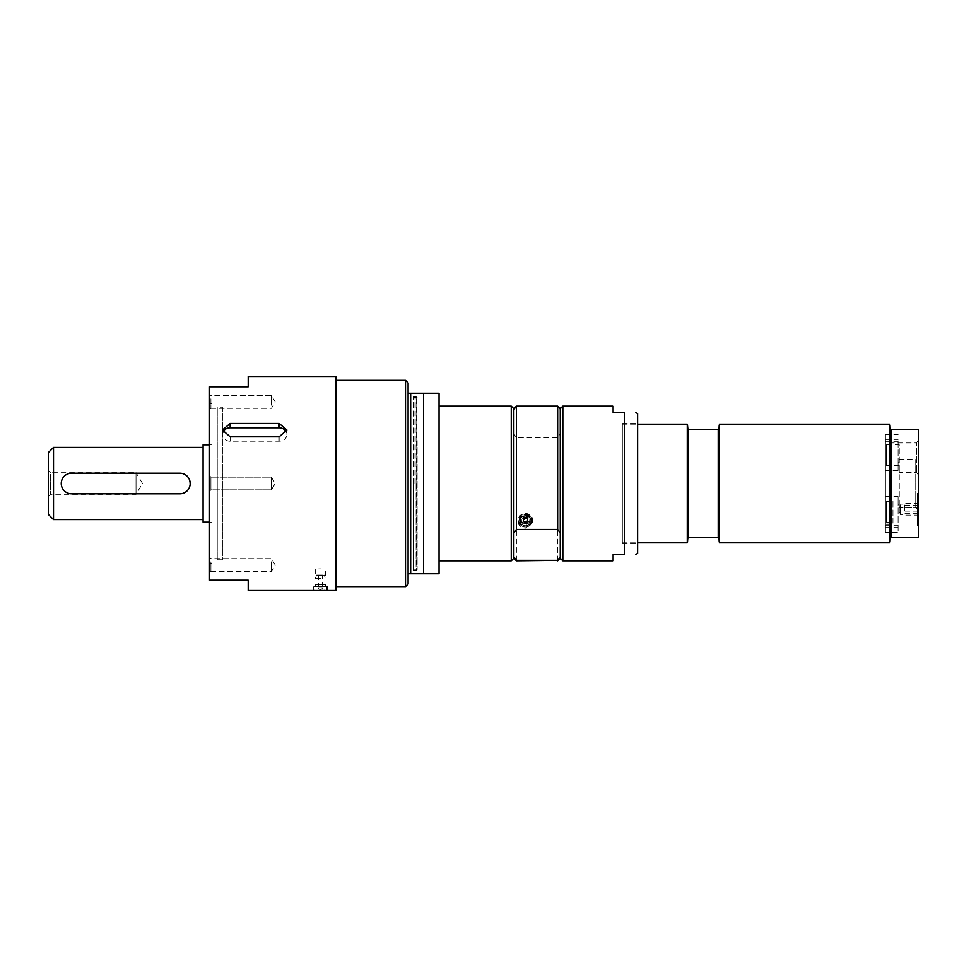 <?xml version="1.0" encoding="UTF-8"?>
<svg xmlns="http://www.w3.org/2000/svg" width="967" height="967" viewBox="0 0 967 967"><rect width="100%" height="100%" fill="white"/><g stroke="black" fill="none" stroke-linecap="round" stroke-linejoin="round"><path stroke-width="0.73" stroke-dasharray="4.83 3.63" d="M885.337 532.491L885.337 434.509L885.337 532.491L898.017 532.491L898.017 504.822L899.177 504.822L899.177 462.178L898.017 462.178L898.017 439.816L898.017 441.315L885.337 441.315M211.991 483.5L211.991 403.565L211.991 483.5M211.991 522.18L211.991 444.82L211.991 522.18L209.513 522.18M622.289 483.5L622.289 423.546L622.289 483.5M622.289 542.813L622.289 424.187L622.289 542.813L637.579 542.813M899.177 465.55L886.413 465.55L886.413 444.784L899.177 444.784L899.177 472.464L899.177 444.784M899.177 507.216L899.177 512.075L899.177 507.216M885.337 525.685L898.017 525.685M899.177 504.822L899.177 462.178M885.337 496.603L898.017 496.603L898.017 532.491M898.017 496.603L898.017 504.822M886.413 444.784L886.413 465.55M203.07 522.18L203.07 444.82M203.07 447.395L203.07 519.605L203.07 447.395M53.511 519.605L53.511 447.395M71.558 493.811C58.25 494.451 58.25 472.549 71.558 473.189L179.862 473.189C193.17 472.549 193.17 494.451 179.862 493.811L71.558 493.811M48.35 514.444L48.35 452.556M136.021 472.706L136.021 494.294L136.021 472.706L142.512 483.5L136.021 494.294L50.441 494.294L50.441 472.706L136.021 472.706M48.35 496.397L48.35 470.603L48.35 496.397L50.441 494.294L50.441 472.706L48.35 470.603M423.546 393.243L439.018 393.243L439.018 573.757L408.074 573.757L408.074 393.243L423.546 393.243L423.546 573.757M408.074 393.243L408.074 382.932M408.074 584.068L408.074 573.757M439.018 483.5L439.018 406.14L439.018 483.5M405.499 586.643L405.499 380.357M335.875 590.511L335.875 376.489M410.649 573.757L410.649 393.243M523.957 522.083A1.994 1.729 0 0 0 526.846 519.702A1.994 1.729 0 0 0 523.957 522.083M523.957 521.443A1.994 1.729 180 0 1 526.846 519.049A1.994 1.729 180 0 1 527.196 521.008A1.994 1.729 180 0 1 523.957 521.443M521.854 524.465A4.895 4.243 0 0 0 528.78 524.61A4.895 4.243 0 0 0 528.949 518.614A4.895 4.243 0 0 0 522.023 518.457A4.895 4.243 0 0 0 521.854 524.465M530.073 515.749A6.443 5.584 0 0 0 523.014 514.42A6.443 5.584 0 0 0 518.953 519.605A6.443 5.584 0 0 0 520.73 523.449A6.443 5.584 0 0 0 527.801 524.791A6.443 5.584 0 0 0 531.85 519.605A6.443 5.584 0 0 0 530.073 515.749M613.078 560.86L613.078 554.417L624.682 554.417L624.682 412.583L613.078 412.583L613.078 406.14M518.312 522.18C518.735 525.855 521.092 527.849 525.407 528.163L532.491 522.18L525.407 515.87L518.312 522.18L518.312 519.605A7.095 6.14 0 0 0 525.407 525.746A7.095 6.14 0 0 0 532.491 519.605A7.095 6.14 0 0 0 525.407 513.465A7.095 6.14 0 0 0 518.312 519.605M560.219 533.047L560.219 556.787M513.803 556.787L513.803 533.047M560.219 558.285L560.219 410.213L557.633 406.623L516.378 406.623L513.803 410.213L513.803 433.953L516.378 437.543L557.633 437.543L560.219 433.953L560.219 408.715M513.803 558.285L513.803 408.715M557.633 560.86L557.633 437.543M516.378 560.86L516.378 437.543M511.217 560.86L511.217 406.14M562.794 560.86L562.794 406.14M637.579 553.414L637.579 413.586M637.579 483.5L637.579 423.546L637.579 483.5M687.863 424.839L687.863 429.348L718.807 429.348L718.807 537.652L687.863 537.652L687.863 542.161M718.807 424.839L718.807 429.348M718.807 537.652L718.807 542.161M688.504 537.652L688.504 429.348M687.863 429.348L687.863 537.652M718.155 429.348L718.155 537.652M719.448 542.813L719.448 424.187M687.211 424.187L687.211 542.813M918.65 494.21L918.65 524.368L918.65 494.21L917.707 493.267L917.707 525.311L917.707 493.267L918.65 492.324L918.65 526.253L918.65 492.324M904.471 510.371L904.471 503.469L904.471 510.371M900.603 505.463L900.603 514.444L900.603 505.463M917.357 505.463L918.154 507.457L917.357 510.371L918.154 513.284L917.357 514.19L918.154 515.109L917.357 513.114L918.154 511.12L917.357 508.207L918.154 505.294L917.357 504.375L918.154 503.469L917.357 505.463M917.357 514.19L918.154 515.109L904.471 515.109M918.65 514.069L918.65 502.84L918.65 514.069M917.357 504.375L918.154 503.469L904.471 503.469M918.154 511.12L904.471 511.12M918.154 505.294L904.471 505.294M918.154 507.457L904.471 507.457M918.154 513.284L904.471 513.284M918.65 456.484L918.65 510.516L918.65 456.484L915.652 459.482L915.652 507.518L915.652 459.482L899.177 459.482M890.281 542.161L890.281 537.652L918.65 537.652L918.65 429.348L890.281 429.348L890.281 424.839M918.65 440.747L918.65 474.676L918.65 440.747L916.438 442.959L916.438 472.464L916.438 442.959L886.413 442.959M918.65 433.506L918.65 440.058L918.65 433.506M918.65 441.025L918.396 448.12L918.65 441.025M918.65 454.224L918.396 448.579L918.65 454.224M918.65 523.776L918.396 528.997L918.65 523.776M918.65 436.927L918.65 440.021M918.65 510.516L915.652 507.518L899.177 507.518M898.017 462.178L898.017 470.397L885.337 470.397M918.65 474.676L916.438 472.464L899.177 472.464M918.396 453.015L918.396 448.579L918.396 453.015M918.396 440.021L918.396 436.927M890.933 537.652L890.933 429.348M898.017 441.315L898.017 470.397M885.337 434.509L898.017 434.509M889.64 542.813L889.64 424.187M890.281 537.652L890.281 429.348M248.193 590.511L248.193 580.2L209.513 580.2L209.513 386.8L248.193 386.8L248.193 376.489M271.401 477.166L271.401 489.834L271.401 477.166L275.208 483.5L271.401 489.834L271.401 477.166L271.401 489.834L275.208 483.5L271.401 477.166L210.915 477.166L271.401 477.166M271.401 561.839L271.401 571.352L271.401 561.839M271.401 405.161L271.401 395.648L271.401 405.161M210.915 398.815L210.915 408.328L210.915 398.815M209.513 405.862L209.513 394.258L209.513 405.862M210.915 477.166L210.915 489.834L210.915 477.166L210.915 489.834L271.401 489.834L210.915 489.834L210.915 477.166L209.513 475.764L209.513 491.236L210.915 489.834L209.513 491.236L209.513 475.764L210.915 477.166M209.513 398.126L209.513 409.73L209.513 398.126M210.915 561.839L210.915 571.352L210.915 561.839M209.513 568.874L209.513 557.27L209.513 568.874M209.513 475.764L209.513 491.236L209.513 475.764M209.513 561.138L209.513 572.742L209.513 561.138M327.487 586.643L327.487 590.511L313.308 590.511L313.308 586.643L327.487 586.643L313.308 586.643M314.36 586.643L326.846 586.643L314.36 586.643M222.857 432.261A7.736 6.696 0 0 0 222.41 434.509A7.736 6.696 0 0 0 230.146 441.206L279.137 441.206A7.736 6.696 0 0 0 286.873 434.509A7.736 6.696 0 0 0 286.425 432.261M318.53 587.936L322.398 587.936L318.53 587.936M325.299 590.511L315.496 590.511L325.299 590.511L315.496 590.511L318.397 589.229L322.398 589.229L318.397 589.229L318.397 587.936A2.067 2.067 0 0 0 322.398 587.936L322.398 589.229L325.299 590.511M520.246 519.605A5.161 4.472 0 0 0 525.407 524.066A5.161 4.472 0 0 0 530.557 519.605A5.161 4.472 0 0 0 525.407 515.133A5.161 4.472 0 0 0 520.246 519.605L520.246 518.566A5.161 4.472 0 0 0 525.407 523.038A5.161 4.472 0 0 0 530.557 518.566A5.161 4.472 0 0 0 529.142 515.496A5.161 4.472 0 0 0 523.485 514.42A5.161 4.472 0 0 0 520.246 518.566M528.768 515.798A4.642 4.025 0 0 0 523.679 514.843A4.642 4.025 0 0 0 520.766 518.566A4.642 4.025 0 0 0 522.035 521.334A4.642 4.025 0 0 0 527.124 522.301A4.642 4.025 0 0 0 530.049 518.566A4.642 4.025 0 0 0 528.768 515.798M522.035 522.373A4.642 4.025 0 0 0 527.124 523.328A4.642 4.025 0 0 0 530.049 519.605A4.642 4.025 0 0 0 528.768 516.837A4.642 4.025 0 0 0 523.679 515.87A4.642 4.025 0 0 0 520.766 519.605A4.642 4.025 0 0 0 522.035 522.373M417.103 440.565L417.103 569.37A1.027 1.027 0 0 1 416.064 570.397L416.064 483.5L416.064 570.397L413.997 570.397A1.027 1.027 0 0 1 413.731 570.361L413.731 483.5L413.731 570.361L411.942 569.889L411.942 397.111L411.942 569.889L416.584 569.889L416.584 397.111L417.103 569.37L417.103 440.565M320.403 586.643L315.242 586.643L320.403 586.643M316.052 586.643L325.045 586.643L316.052 586.643M316.052 584.588L325.045 584.588L316.052 584.588M315.568 584.588L325.553 584.588L315.568 584.588M525.407 517.599L527.402 515.882L523.401 515.882L525.407 517.599M523.957 520.923A1.994 1.729 0 0 0 526.846 518.542A1.994 1.729 0 0 0 523.401 519.738A1.994 1.729 0 0 0 523.957 520.923M892.867 501.45L892.867 524.041L892.867 522.216L886.413 522.216L886.413 501.45L892.867 501.45L892.867 522.216M886.413 501.45L886.413 522.216M222.41 407.228L222.41 559.772L217.249 559.772L217.249 407.228L222.41 407.228L222.41 559.772M217.249 559.772L217.249 407.228M316.414 577.106L324.658 577.106L316.414 577.106M320.403 578.399L315.242 578.399L320.403 578.399M316.898 575.039L324.138 575.039L316.898 575.039M318.53 575.039L322.398 575.039L318.53 575.039M322.277 586.909L318.397 586.909L322.277 586.909M320.403 568.862L315.242 569.019L320.403 568.862M529.892 517.841A6.189 5.355 0 0 0 521.14 517.647A6.189 5.355 0 0 0 520.923 525.226A6.189 5.355 0 0 0 529.662 525.419A6.189 5.355 0 0 0 529.892 517.841M530.073 517.563A6.443 5.584 0 0 0 520.959 517.357A6.443 5.584 0 0 0 518.953 521.406A6.443 5.584 0 0 0 520.73 525.25A6.443 5.584 0 0 0 527.801 526.592A6.443 5.584 0 0 0 531.85 521.406A6.443 5.584 0 0 0 530.073 517.563M230.146 436.83L230.146 441.206M279.137 436.83L279.137 441.206M326.435 590.257L313.949 590.257L326.435 590.257M416.064 483.5L416.064 396.603L416.064 483.5M413.997 483.5L413.997 396.603L413.997 483.5M413.731 483.5L413.731 396.639L413.731 483.5M316.414 575.558L324.658 575.558L316.414 575.558M885.337 527.184L898.017 527.184M885.337 439.816L898.017 439.816M209.513 444.82L211.991 444.82M527.402 520.887L527.402 520.246M523.401 520.887L523.401 520.246M531.85 519.605L531.85 521.406C532.37 527.196 520.488 530.412 518.953 521.406L518.953 519.605M523.606 521.008A2.067 2.067 0 0 0 527.196 521.008M532.491 522.18L532.491 519.605M622.289 543.454L637.579 543.454M622.289 423.546L637.579 423.546M622.289 424.187L637.579 424.187M918.65 524.368L917.707 525.311L918.65 526.253M899.177 512.075L900.603 514.444L904.471 514.444M899.177 506.49L900.603 504.133L904.471 504.133M917.623 514.71L918.65 515.737M917.623 503.867L918.65 502.84M209.513 563.435L211.991 563.435M209.513 403.565L211.991 403.565M275.208 565.006L271.401 558.672L210.915 558.672L209.513 557.27L210.915 558.672L271.401 558.672L275.208 565.006L271.401 571.352L210.915 571.352L209.513 572.742L210.915 571.352L271.401 571.352L275.208 565.006M275.208 401.994L271.401 395.648L210.915 395.648L209.513 394.258L210.915 395.648L271.401 395.648L275.208 401.994L271.401 408.328L210.915 408.328L209.513 409.73L210.915 408.328L271.401 408.328L275.208 401.994M222.41 429.989L222.41 434.509M286.873 429.989L286.873 434.509M326.592 590.511L326.846 586.643M314.215 590.511L313.949 586.643M530.557 519.605L530.557 518.566M530.049 519.605L530.049 518.566M520.766 519.605L520.766 518.566M416.064 396.603L417.103 397.63L411.942 397.111L416.064 396.603M325.045 586.643L325.045 584.588M315.762 586.643L315.762 584.588M315.242 584.588L315.242 586.643M325.553 584.588L325.553 586.643M527.402 519.738L527.402 515.882M523.401 519.738L523.401 515.882M527.196 518.965A2.067 2.067 0 0 0 523.606 518.965M886.413 524.041L892.867 524.041M316.656 575.039L315.242 578.399L315.242 569.019L325.553 569.019L325.553 578.399L324.138 575.039M318.397 575.039L318.397 586.909A2.067 2.067 0 0 1 322.398 586.909L322.398 575.039"/><path stroke-width="1.45" d="M209.513 444.82L203.07 444.82L203.07 522.18L209.513 522.18M203.07 519.605L53.511 519.605L48.35 514.444L48.35 452.556L53.511 447.395L53.511 519.605M71.558 493.811L179.862 493.811A10.311 10.311 0 0 0 190.173 483.5A10.311 10.311 0 0 0 179.862 473.189L71.558 473.189A10.311 10.311 0 0 0 61.247 483.5A10.311 10.311 0 0 0 71.558 493.811M410.649 393.243L408.074 393.243L408.074 573.757L439.018 573.757L439.018 393.243L410.649 393.243L410.649 573.757M335.875 380.357L405.499 380.357L408.074 382.932L408.074 393.243M408.074 573.757L408.074 584.068L405.499 586.643L405.499 380.357M423.546 393.243L423.546 573.757M613.078 554.417L613.078 560.86L562.794 560.86L562.794 406.14L613.078 406.14L613.078 412.583L624.682 412.583C639.658 412.583 639.658 412.583 624.682 412.583C639.658 412.583 639.658 412.583 624.682 412.583L624.682 554.417C639.658 554.417 639.658 554.417 624.682 554.417C639.658 554.417 639.658 554.417 624.682 554.417L613.078 554.417M439.018 406.14L511.217 406.14L513.803 408.715L513.803 533.047L516.378 529.457L557.633 529.457L560.219 533.047L560.219 556.787L557.633 560.377L516.378 560.377L513.803 556.787L513.803 558.285L516.378 560.86L557.633 560.377M513.803 533.047L513.803 556.787M560.219 556.787L560.219 558.285L557.633 560.86M513.803 408.715L516.378 406.14L557.633 406.14L560.219 408.715L560.219 533.047M557.633 406.14L557.633 529.457M511.217 406.14L511.217 560.86L439.018 560.86M516.378 406.14L516.378 529.457M635.851 412.583L637.579 413.586L637.579 553.414L635.851 554.417M687.211 542.813L687.863 537.652L718.807 537.652L718.807 429.348L687.863 429.348L687.211 424.187L687.211 542.813L637.579 542.813M718.807 429.348L719.448 424.187L719.448 542.813L718.807 537.652M687.863 537.652L687.863 429.348M688.504 429.348L688.504 537.652M718.155 537.652L718.155 429.348M719.448 424.187L889.64 424.187L889.64 542.813L719.448 542.813M889.64 424.187L890.281 429.348L918.65 429.348L918.65 537.652L890.281 537.652L889.64 542.813M890.933 429.348L890.933 537.652M890.281 429.348L890.281 537.652M209.513 386.8L209.513 580.2L248.193 580.2L248.193 590.511L335.875 590.511L335.875 376.489L248.193 376.489L248.193 386.8L209.513 386.8M230.146 436.83L222.41 429.989L230.146 423.437L279.137 423.437L286.873 429.989L279.137 436.83L230.146 436.83M286.425 432.261A7.736 6.696 0 0 0 279.137 427.801L230.146 427.801A7.736 6.696 0 0 0 222.857 432.261M315.496 590.511L325.299 590.511M230.146 423.437L230.146 427.801M279.137 423.437L279.137 427.801M53.511 447.395L203.07 447.395M335.875 586.643L405.499 586.643M513.803 558.285L511.217 560.86M560.219 558.285L562.794 560.86M560.219 408.715L562.794 406.14M637.579 424.187L687.211 424.187"/></g></svg>

